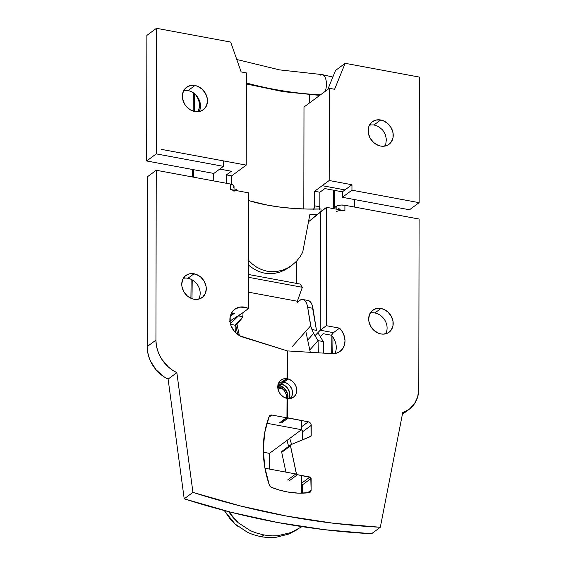 <?xml version="1.0" encoding="UTF-8"?>
<svg xmlns="http://www.w3.org/2000/svg" width="566" height="566" viewBox="0 0 566 566"><rect width="100%" height="100%" fill="white"/><g stroke="black" fill="none" stroke-linecap="round" stroke-linejoin="round"><path stroke-width="0.85" d="M296.902 303.086L299.145 300.723L301.395 299.57L303.503 299.704L305.329 301.119L306.758 303.723L307.678 307.338L311.123 327.664L311.979 329.539L316.472 330.374L312.015 304.699L310.585 302.095L308.074 300.489M242.842 316.712L238.47 315.899L230.39 323.71L238.42 315.587L242.842 316.712L243.04 312.574L242.842 316.712L235.131 326.108L240.592 319.91L235.102 325.209L235.279 332.405L235.102 325.209L241.852 318.432M302.874 299.52L308.13 300.496A19.584 8.115 -79.5 0 1 312.934 308.314L316.472 330.374L311.979 329.539L310.635 325.79L291.943 347.008L310.635 325.79L307.678 307.338L312.934 308.314L307.678 307.338A19.584 8.115 100.5 0 0 302.874 299.52A19.584 8.115 100.5 0 0 296.931 303.051M262.412 534.665L267.131 535.471M290.959 532.564L302.011 526.628L290.959 532.564L277.708 535.719L272.402 535.882L264.124 535.004L262.525 536.009L264.117 535.004M282.788 388.814L277.828 387.993M228.6 511.636L238.236 522.758L233.27 517.784L228.6 511.636M289.714 438.417L291.624 444.395L289.714 438.417M248.615 277.326L302.35 287.302L300.157 284.061L248.623 274.503L300.157 284.061L302.35 287.302L248.615 277.326M297.341 301.246L302.35 287.302L297.341 301.246M323.306 341.581L323.589 353.127L323.306 341.581L318.05 340.605L309.786 349.986L318.021 340.64L313.621 333.374L318.021 340.64L323.306 341.581M263.841 534.955L261.365 536.837L263.841 534.955M280.658 387.462L277.772 386.925M277.481 387.936L282.491 388.764M277.779 387.335L281.557 388.035M261.28 536.823L252.825 534.523L247.491 532.309L235.095 524.038L230.051 518.796L224.278 510.511L235.06 524.01L238.293 526.691M288.596 534.155L296.938 529.818M286.969 440.44L288.632 446.376L286.969 440.44M261.251 536.823L269.848 537.7L275.274 537.495L288.879 534.042L298.855 528.651M263.848 534.948L255.577 532.755L250.349 530.632L238.236 522.758M323.25 341.567L317.873 332.681L323.25 341.567M318.347 352.809L318.05 340.605L318.347 352.809M230.567 324.368L235.102 325.209L230.567 324.368M311.979 329.539L313.621 333.374L307.685 340.109L313.621 333.374L311.979 329.539M246.38 82.997A401.57 337.244 55.3 0 0 320.483 94.84A401.57 337.244 -124.7 0 1 246.38 82.997M325.209 91.345A10.443 4.776 -87.5 0 0 326.101 80.535A10.443 4.776 -87.5 0 0 322.139 74.592A10.443 4.776 92.5 0 1 326.101 80.535A10.443 4.776 92.5 0 1 325.209 91.345M333.997 353.637A10.443 3.665 0.7 0 1 335.044 353.255A10.443 3.665 -179.3 0 0 333.997 353.637M334.747 190.424L334.541 207.538L334.747 190.424M332.964 337.195L332.766 353.672L332.964 337.195M194.478 93.68L194.258 111.452L194.478 93.68M193.551 169.68L193.466 177.165L193.551 169.68M192.221 279.88L191.987 298.699L192.221 279.88M320.49 75.101A10.443 4.776 92.5 0 1 322.139 74.592M277.807 384.109L282.873 384.533L287.351 387.852L289.742 392.96L289.735 396.511L288.993 398.634A9.792 8.143 53.6 0 0 281.161 384.038L283.785 382.1A9.792 8.143 -126.4 0 1 291.787 389.012A9.792 8.143 -126.4 0 1 290.238 398.535M301.522 429.693L266.883 423.269L301.522 429.693L269.473 453.366L269.444 469.072L269.473 453.366L263.303 452.22L269.473 453.366L301.522 429.693L301.536 420.545L301.522 429.693M289.955 398.789L291.858 396.186L292.53 392.825L291.865 389.224L289.976 385.92L287.132 383.415L283.785 382.1L280.432 382.17L278.663 382.864A9.792 8.143 -126.4 0 1 283.785 382.1L281.161 384.038A9.792 8.143 53.6 0 0 278.203 384.024M265.808 468.4L295.777 473.961L265.808 468.4L265.093 468.931L265.808 468.4L265.801 472.433L265.808 468.4M301.445 475.447L301.409 493.177L301.445 475.447M277.899 385.269A10.443 8.688 -126.4 0 1 278.543 385.368L277.821 385.899L278.543 385.368L280.361 385.892L283.729 387.965L286.304 391.127L287.691 394.884L287.655 398.804A10.443 8.688 -126.4 0 0 278.543 385.368L277.899 385.269M277.375 386.231L280.948 387.632L283.976 390.299L286 393.823L286.679 398.386A10.443 8.688 53.6 0 0 277.786 386.316M305.803 331.28L310.281 352.314L305.803 331.28M248.587 292.197L298.339 301.43L248.587 292.197M239.397 335.61L236.949 324.092L239.397 335.61M235.781 325.415L237.727 334.527L235.781 325.415M194.952 85.501A14.037 11.674 -126.4 0 1 206.675 96.086A14.037 11.674 -126.4 0 1 203.265 109.839A14.037 11.674 -126.4 0 1 194.909 111.594L199.713 111.488L203.795 109.422L206.526 105.693L207.489 100.875L207.255 98.286L205.387 93.241L201.928 88.996L197.4 86.209L194.952 85.501L190.148 85.608L186.065 87.673L183.334 91.402L182.372 96.22L182.606 98.809L184.474 103.854L186.03 106.125L190.105 109.705L194.909 111.594A14.037 11.674 -126.4 0 1 183.186 101.01A14.037 11.674 -126.4 0 1 186.596 87.256A14.037 11.674 -126.4 0 1 194.952 85.501L188.245 90.461L194.952 85.501M192.192 92.01L188.245 90.461L192.192 92.01L195.666 94.847L192.192 92.01M199.175 111.608A14.037 11.674 53.6 0 0 195.666 94.847L198.595 99.651L199.621 104.972A13.704 11.405 -126.4 0 1 197.449 111.792L198.871 109.188L199.621 104.972A13.704 11.405 -126.4 0 0 195.666 94.847L198.319 98.279L199.982 102.227L200.491 106.309L199.812 110.151M380.706 119.978A14.037 11.674 -126.4 0 1 392.429 130.562A14.037 11.674 -126.4 0 1 389.019 144.309A14.037 11.674 -126.4 0 1 380.663 146.063L383.111 146.269L387.639 145.165L391.113 142.208L392.995 137.856L393.002 132.762L391.141 127.718L387.682 123.473L383.154 120.685L380.706 119.978L375.895 120.084L371.82 122.15L369.089 125.878L368.367 128.192L368.36 133.279L370.228 138.33L373.687 142.575L378.208 145.363L380.663 146.063A14.037 11.674 -126.4 0 1 368.94 135.486A14.037 11.674 -126.4 0 1 372.343 121.732A14.037 11.674 -126.4 0 1 380.706 119.978L373.999 124.93L380.706 119.978M378.682 126.635L373.999 124.93L378.682 126.635L382.644 129.968L378.682 126.635M385.34 134.46L382.644 129.968L385.34 134.46L386.38 139.484L385.34 134.46M385.8 143.87L386.38 139.484L385.8 143.87A13.704 11.405 -126.4 0 1 384.618 146.134L385.8 143.87A14.037 11.674 53.6 0 1 384.922 146.085L385.8 143.87M246.394 72.901L246.231 165.116L161.536 149.396L223.45 160.886L223.443 166.347L156.266 153.881L156.485 28.3L230.673 42.068L241.137 71.924L246.394 72.901L241.137 71.924L230.673 42.068L156.485 28.3L146.877 35.403L156.485 28.3L156.266 153.881L146.658 160.977L213.828 173.444L223.443 166.347L156.266 153.881L146.658 160.977L213.828 173.444L223.443 166.347L223.45 160.886L161.536 149.396L246.231 165.116L246.394 72.901M146.877 35.403L146.658 160.977L146.877 35.403M219.742 169.078L231.36 171.236L226.407 174.894L231.36 171.236L219.742 169.078M231.65 184.325L231.664 175.87L246.231 165.116L231.664 175.87L231.65 184.325M319.493 209.017A3.262 1.351 -79.5 0 0 319.847 206.802L319.868 192.242L314.611 191.266L319.868 192.242L319.847 206.802L314.59 205.826L314.611 191.266L322.188 185.669L344.97 189.9L322.188 185.669L329.179 180.512L351.96 184.735L342.345 191.839L351.96 184.735L351.953 190.197L342.338 197.293L342.345 191.839L324.82 188.584L319.868 192.242L324.82 188.584L342.345 191.839L342.338 197.293L409.515 209.767L419.123 202.663L351.953 190.197L351.96 184.735L329.179 180.512L329.341 88.296L334.598 89.272L345.161 63.314L419.342 77.082L419.123 202.663L351.953 190.197L342.338 197.293L409.515 209.767L419.123 202.663L419.342 77.082L345.161 63.314L335.546 70.417L327.813 89.428L335.546 70.417L345.161 63.314L334.598 89.272L329.341 88.296L303.992 107.016L329.341 88.296L329.179 180.512L314.611 191.266L314.59 205.826L313.684 209.293M313.79 209.109A3.262 1.351 100.5 0 0 314.59 205.826L319.847 206.802L319.415 209.264M321.007 208.974L321 211.436L321.007 208.974L307.274 209.059L293.641 208.444L280.354 207.142L267.668 205.182L248.75 200.612A99.545 36.74 -179.9 0 0 321.007 208.974M309.277 94.72L309.262 103.125L309.277 94.72M303.815 208.967L303.992 107.016L303.815 208.967M226.393 183.278L226.407 174.894L231.664 175.87L226.407 174.894L226.393 183.278M292.367 264.938L296.478 261.266L299.945 257.014L302.711 252.21L309.871 214.556A99.545 36.74 0.1 0 0 317.208 214.528A99.545 36.74 0.1 0 1 309.871 214.556L302.711 252.21L299.945 257.014L296.478 261.266L292.367 264.938L287.761 267.895L282.752 270.067L277.496 271.369L272.105 271.737L266.756 271.149L261.577 269.621L256.681 267.18L252.224 263.947L248.191 259.964L252.224 263.947L256.681 267.18L261.577 269.621L266.756 271.149L272.105 271.737L277.496 271.369L282.752 270.067L287.761 267.895L292.367 264.938L289.268 267.23M285.073 269.883L289.65 266.947L285.073 269.883L280.085 272.034L285.073 269.883M274.85 273.314L280.085 272.034L274.85 273.314L269.48 273.682L274.85 273.314M264.138 273.088L269.48 273.682L264.138 273.088L258.966 271.567L264.138 273.088M254.056 269.14L258.966 271.567L254.056 269.14L249.571 265.921L254.056 269.14M248.637 265.107L249.571 265.921L248.637 265.107M369.789 124.98L373.999 124.93L369.499 125.036M183.724 90.454L188.245 90.461L183.724 90.454M200.173 293.294A13.704 11.405 -126.4 0 1 198.638 299.159A13.704 11.405 53.6 0 0 200.173 293.294A13.704 11.405 53.6 0 0 187.926 278.281L194.039 273.767A13.704 11.405 -126.4 0 1 205.486 284.097A13.704 11.405 -126.4 0 1 202.161 297.532A13.704 11.405 -126.4 0 1 193.996 299.244L191.605 298.558L187.183 295.834L183.809 291.688L181.983 286.757L181.75 284.224L182.691 279.526L185.358 275.883L189.341 273.859L191.648 273.562L196.43 274.453L200.852 277.177L204.227 281.316L206.052 286.255L206.286 288.78L205.345 293.485L202.678 297.122L198.694 299.145L193.996 299.244A13.704 11.405 -126.4 0 1 182.549 288.908A13.704 11.405 -126.4 0 1 185.874 275.479A13.704 11.405 -126.4 0 1 194.039 273.767L187.926 278.281A13.704 11.405 53.6 0 0 183.285 278.366A13.704 11.405 -126.4 0 1 187.926 278.281A13.704 11.405 -126.4 0 1 200.173 293.294M387.094 327.99A13.704 11.405 -126.4 0 1 385.559 333.848A13.704 11.405 53.6 0 0 387.094 327.99A13.704 11.405 53.6 0 0 374.848 312.97L380.96 308.456A13.704 11.405 -126.4 0 1 392.408 318.785A13.704 11.405 -126.4 0 1 389.083 332.221A13.704 11.405 -126.4 0 1 380.918 333.933L378.527 333.247L374.105 330.523L370.73 326.384L368.905 321.446L368.671 318.92L369.612 314.215L372.279 310.578L376.263 308.555L378.569 308.258L383.352 309.142L387.774 311.866L391.148 316.012L392.974 320.943L392.967 325.917L391.127 330.169L387.738 333.056L383.309 334.138L380.918 333.933A13.704 11.405 -126.4 0 1 369.471 323.603A13.704 11.405 -126.4 0 1 372.796 310.168A13.704 11.405 -126.4 0 1 380.96 308.456L374.848 312.97A13.704 11.405 53.6 0 0 370.206 313.055A13.704 11.405 -126.4 0 1 374.848 312.97A13.704 11.405 -126.4 0 1 387.094 327.99M336.147 211.804A6.53 2.413 0.1 0 1 344.906 210.736L344.913 205.274L419.095 219.042L344.913 205.274A6.53 2.413 -179.9 0 0 336.162 206.342L333.162 208.557L337.718 205.6L341.178 205.034L344.913 205.274L344.906 210.736L339.062 209.653L339.062 208.437L338.723 209.229L337.895 209.434L326.554 207.333L326.349 325.698L339.579 328.153L342.472 331.945L344.326 336.275L345.005 340.774L344.432 345.055L342.663 348.762L339.848 351.571L336.225 353.248L332.108 353.651L287.691 350.927L287.641 378.265L288.172 378.972L283.899 382.128L288.172 378.972A10.605 8.823 -126.4 0 1 296.287 387.222A10.605 8.823 -126.4 0 1 293.563 397.155A10.605 8.823 -126.4 0 1 288.144 398.598L287.613 399.108L287.754 417.814L308.307 421.804L309.425 422.243L311.003 424.175L311.045 436.174L291.016 444.65L290.436 445.484L296.471 473.961L297.461 474.711L310.791 477.541L311.109 490.163L310.529 491.875L309.015 492.689L298.19 493.135L287.153 491.911A86.166 71.684 -126.4 0 1 271.454 487.326L269.324 485.034L264.817 467.375L263.268 449.694L264.725 432.565L269.14 416.519L270.208 415.281L271.885 415.041L286.417 417.743L286.955 417.467L287.033 399.016L286.495 398.308A10.605 8.823 -126.4 0 1 278.26 390.094A10.605 8.823 -126.4 0 1 280.962 380.09A10.605 8.823 -126.4 0 1 286.516 378.654L282.038 381.958L287.019 378.364L287.103 350.814L239.786 335.822L234.628 331.711L231.133 326.016L230.206 322.875L230.178 316.649L232.555 311.378L234.536 309.383L239.659 307.112L245.602 307.395L248.559 308.498L248.764 192.893L237.423 190.784L236.255 189.355L236.255 190.572L230.412 189.49L230.426 184.028L233.701 185.422L234.02 186.355L233.355 187.261M336.162 206.342L336.154 209.109L336.162 206.342M277.779 385.106L278.161 384.986M231.706 313.451L234.324 313.415A16.322 13.577 53.6 0 0 231.225 313.514M147.5 176.712L147.202 346.576L147.57 351.458L148.681 356.347L150.514 361.115L156.096 369.81L163.751 376.631L168.109 379.107L184.205 498.823L230.942 512.23L277.878 522.545L324.82 529.719L371.579 533.731L380.317 527.271A815.939 678.825 -126.4 0 1 192.942 492.37L176.847 372.647A31.986 26.609 -126.4 0 1 155.94 340.124L156.237 170.26L230.426 184.028L156.237 170.26L147.5 176.712L156.237 170.26L155.94 340.124L147.202 346.576L155.94 340.124L156.315 344.998L157.426 349.887L159.251 354.663L161.742 359.191L168.456 367.051L172.489 370.178L176.847 372.647L168.109 379.107L176.847 372.647L192.942 492.37L184.205 498.823L192.942 492.37L239.68 505.778L286.615 516.086L333.558 523.267L380.317 527.271L371.579 533.731A815.939 678.825 53.6 0 1 184.205 498.823L168.109 379.107A31.986 26.609 53.6 0 1 147.202 346.576L147.5 176.712M402.426 414.121L403.353 413.208M334.916 353.524A16.322 13.577 53.6 0 0 331.421 335.235L323.108 333.685L320.271 336.65L323.108 333.685L331.421 335.235L334.096 339.048M278.904 384.441L279.222 385.326L284.259 388.276L286.601 391.382L287.853 394.99L287.839 398.669A10.605 8.823 53.6 0 0 279.427 385.425L281.274 384.059L279.427 385.425A0.651 0.545 53.6 0 1 278.904 384.724L280.007 383.904L278.904 384.441M301.522 429.403L302.485 431.837L302.47 439.909L302.485 431.837A3.262 2.717 53.6 0 0 301.522 429.403M282.271 451.102L281.719 452.326L285.915 472.129L281.719 452.326L290.457 445.874L281.719 452.326A1.309 1.09 53.6 0 1 282.271 451.102M301.225 483.484L302.393 484.921L302.378 493.163L302.393 484.921A1.309 1.09 53.6 0 0 301.43 483.541M279.42 383.897L277.956 384.979L279.42 383.897M296.506 261.237L296.464 283.382L296.506 261.237M315.007 335.666L320.236 330.219L320.441 211.847L308.484 221.759L326.554 207.333L320.441 211.847L320.236 330.219L315.007 335.666M230.291 316.125L234.324 313.415L230.291 316.125M229.471 321.339L242.439 313.019L229.471 321.339M402.723 412.628L380.317 527.271L402.723 412.628L409.317 409.225L414.439 403.834L417.68 396.886L418.805 388.906A31.986 26.609 -126.4 0 1 409.183 409.324A31.986 26.609 -126.4 0 1 402.723 412.628M419.095 219.042L418.805 388.906L419.095 219.042M343.711 210.566L339.062 209.653L339.062 208.437L337.753 209.406L339.062 208.437A1.309 1.09 -126.4 0 1 337.895 209.434L326.554 207.333L326.349 325.698L339.579 328.153A16.322 13.577 -126.4 0 1 340.095 351.394A16.322 13.577 -126.4 0 1 332.108 353.651L287.691 350.927L287.103 351.359L287.691 350.927L287.641 378.265L282.632 381.965L287.641 378.265A0.651 0.545 -126.4 0 0 288.172 378.972L291.518 380.585L294.292 383.281L296.117 386.698L296.754 390.377L296.11 393.816L294.278 396.554L291.497 398.223L288.144 398.598A0.651 0.545 -126.4 0 0 287.613 399.108L287.033 399.539L287.613 399.108L287.585 417.354L280.312 422.717M289.403 480.661L297.461 474.711L309.963 477.032L301.43 483.336L309.963 477.032A1.309 1.09 -126.4 0 1 311.13 478.461L311.109 490.163L307.465 492.852L311.109 490.163A3.262 2.717 -126.4 0 1 310.126 492.25A3.262 2.717 -126.4 0 1 309.015 492.689A86.166 71.684 -126.4 0 1 287.153 491.911L279.257 490.029L271.454 487.326A3.262 2.717 -126.4 0 1 269.324 485.034A105.12 87.454 -126.4 0 1 269.14 416.519A3.262 2.717 -126.4 0 1 269.94 415.451A3.262 2.717 -126.4 0 1 271.885 415.041L268.85 417.284L271.885 415.041L286.417 417.743L279.802 422.625M280.021 422.668L286.806 417.658A0.651 0.545 -126.4 0 0 286.997 417.241L287.033 399.016A0.651 0.545 -126.4 0 0 286.495 398.308L283.099 396.716L280.283 394.021L278.415 390.575L277.772 386.861L278.43 383.394L280.297 380.642L283.12 378.987L286.516 378.654A0.651 0.545 -126.4 0 0 287.054 378.145L287.103 350.814L242.722 337.053A16.322 13.577 -126.4 0 1 230.546 324.276A16.322 13.577 -126.4 0 1 234.791 309.192A16.322 13.577 -126.4 0 1 248.559 308.498L242.439 313.019L248.559 308.498L248.764 192.893L237.423 190.784A1.309 1.09 -126.4 0 1 236.255 189.355L234.947 190.325L236.255 189.355L236.255 190.572L230.412 189.49A6.53 2.413 0.1 0 1 234.027 191.648M311.13 478.461L302.393 484.921L311.13 478.461M297.461 474.711A1.309 1.09 -126.4 0 1 296.322 473.558L287.585 480.018L296.322 473.558L290.457 445.874A1.309 1.09 -126.4 0 1 291.016 444.65L310.621 436.542A1.309 1.09 -126.4 0 0 311.208 435.601L311.222 425.377L302.485 431.837L311.222 425.377A3.262 2.717 -126.4 0 0 308.307 421.804L288.165 418.069A0.651 0.545 -126.4 0 1 287.585 417.354M309.05 437.193L311.208 435.601L309.05 437.193M301.529 426.814L308.307 421.804L301.529 426.814M286.806 417.658A0.651 0.545 -126.4 0 1 286.417 417.743M281.557 422.951L288.165 418.069M234.034 190.155L234.041 186.193A6.53 2.413 -179.9 0 0 230.426 184.028L230.412 189.49L231.501 189.737M331.421 335.235L333.459 332.674L320.236 330.219L326.349 325.698L320.236 330.219L333.459 332.674L339.579 328.153L333.459 332.674L331.421 335.235M277.934 385.099A0.651 0.545 53.6 0 0 278.118 385.022L279.639 383.897M235.131 326.158L241.123 319.351M236.779 59.494L279.455 69.866L322.089 74.592L332.858 77.018M354.358 207.029L354.45 199.543M213.318 173.352L213.233 180.837M193.409 92.817L193.183 111.148M192.475 169.482L192.39 176.967M191.145 279.321L190.919 298.261M246.373 83.959L283.064 91.642L319.733 95.392M331.69 353.623L331.902 335.794M333.452 208.345L333.671 190.226M402.384 414.34L409.183 409.324M290.818 444.756L282.08 451.215M287.033 399.263L287.804 398.697M282.264 381.958L286.863 378.562"/></g></svg>
